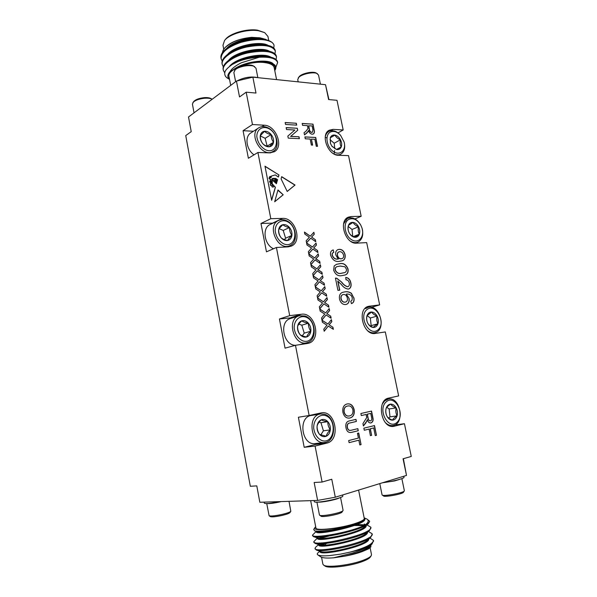 <?xml version="1.0" encoding="UTF-8"?>
<svg xmlns="http://www.w3.org/2000/svg" width="597" height="597" viewBox="0 0 597 597"><rect width="100%" height="100%" fill="white"/><g stroke="black" fill="none" stroke-linecap="round" stroke-linejoin="round"><path stroke-width="0.9" d="M273.553 181.167L270.68 180.354C272.172 181.212 272.65 182.324 272.113 183.689L275.411 187.294L271.642 200.308L264.978 166.197L278.978 174.973L278.381 177.048L275.277 174.921L271.351 176.078L271.217 177.391L269.113 178.137C269.762 179.369 270.642 179.742 271.754 179.272L272.538 178.399L275.739 178.428L277.605 179.704L277.389 180.466L275.687 178.936L272.508 179.07C272.568 180.264 273.157 180.69 274.284 180.346L275.613 179.787L277.254 180.921L277.127 181.354L275.978 180.391L274.769 180.533L274.874 181.533L276.381 181.264L276.993 181.831L275.404 181.831L275.836 182.51L276.799 182.503L276.433 183.749L273.553 181.167M283.194 194.771L277.971 189.958L274.672 201.779L283.194 194.771L277.874 190.286M309.179 255.919L308.776 253.874L314.679 257.926L318.208 253.904L318.611 255.897L315.917 258.777L319.708 261.374L320.119 263.404L315.067 259.949L310.925 264.687L310.522 262.665L313.716 259.023L309.179 255.919M304.828 234.084L304.418 232.061L310.328 236.188L313.865 232.278L314.268 234.263L311.567 237.054L315.358 239.703L315.761 241.718L310.716 238.196L306.56 242.8L306.164 240.792L309.365 237.255L304.828 234.084M337.909 281.008L339.768 290.172L337.924 290.351L335.439 278.098L336.768 278.232L341.723 282.172C343.484 284.575 345.469 286.082 347.685 286.702L348.066 286.62C349.215 286.023 349.618 284.851 349.275 283.105C348.775 280.941 347.693 279.844 346.029 279.829L345.723 277.433C348.417 277.68 350.148 279.538 350.902 283C351.506 285.978 350.82 287.963 348.842 288.948L348.193 289.082C345.633 288.754 343.342 287.217 341.32 284.478L337.76 281.06L339.611 290.187M330.626 255.285C330.163 252.665 330.828 250.949 332.626 250.128L333.275 249.934L333.656 252.389C332.522 252.777 332.074 253.747 332.313 255.3C333.589 258.24 335.529 259.471 338.141 259.001L335.76 254.852C335.38 252.21 336.096 250.464 337.917 249.621L339.268 249.337C342.126 249.315 344.066 251.091 345.096 254.673C345.544 257.822 344.648 259.844 342.417 260.747L339.581 261.292C335.507 262.12 332.522 260.12 330.626 255.285M286.53 129.534L286.15 127.601L297.306 128.265L297.716 130.28L290.717 136.34L299.022 136.765L299.41 138.676L288.247 138.123L287.844 136.086L294.881 130.012L286.53 129.534M305.283 138.795L304.895 136.9L315.701 137.452L317.514 146.347L316.283 146.295L314.85 139.273L311.403 139.101L312.627 145.116L311.38 145.064L310.156 139.041L305.283 138.795M351.618 430.168L357.849 428.653L358.267 430.743L350.939 432.482C348.357 432.765 346.7 431.191 345.976 427.758C345.32 423.669 346.551 421.363 349.67 420.848L355.976 419.37L356.394 421.452L350.163 422.922C348.021 423.109 347.088 424.557 347.372 427.251C347.842 429.624 348.969 430.653 350.752 430.333L351.618 430.168M364.282 430.25L363.864 428.176L374.498 425.579L376.476 435.288L375.267 435.601L373.7 427.93L370.312 428.765L371.647 435.332L370.416 435.646L369.08 429.071L364.282 430.25L369.08 429.071M315.761 288.933L315.35 286.873L321.261 290.806L324.775 286.605L325.186 288.62L322.499 291.627L326.298 294.149L326.708 296.202L321.656 292.851L317.529 297.791L317.126 295.746L320.305 291.948L315.761 288.933M320.193 311.127L319.776 309.052L325.686 312.903L329.193 308.582L329.604 310.612L326.925 313.716L330.716 316.179L331.134 318.246L326.081 314.962L321.97 320.044L321.559 317.992L324.731 314.082L320.193 311.127M302.56 125.348L302.179 123.452L312.985 124.146L314.156 129.915C314.709 131.765 314.462 133.109 313.432 133.944L312.179 134.221C310.425 133.937 309.224 132.698 308.559 130.512L307.052 132.847L304.492 134.892L304.052 132.713L306.015 131.168L307.97 128.504L307.828 127.579L307.433 125.646L302.56 125.348M338.021 132.885L343.185 129.974L336.999 100.303L328.604 99.55L325.522 84.699L328.925 99.58M252.867 77.147L255.986 93.057L246.173 92.177L252.471 124.512L264.217 125.213C275.978 125.295 284.112 146.75 274.292 151.757L269.657 152.892L257.919 152.481L270.814 218.696L282.53 218.383C295.269 217.345 302.888 241.889 291.127 246.165L288.127 246.852L276.418 247.486L289.694 315.656L301.373 314.261C315.283 311.873 321.977 340.32 308.156 343.357L295.47 345.305L309.142 415.512L321.261 412.878C335.589 409.811 341.148 440.22 326.701 443.153L315.089 446.056L322.096 482.04L331.775 479.257L335.298 497.211L317.626 500.428L259.829 502.264L256.8 485.883L250.315 486.271L185.734 135.594L191.227 131.646L188.51 116.982L236.449 81.073L252.867 77.147L325.522 84.699M403.378 458.697L406.505 475.421L403.057 458.787L411.266 456.436L404.438 423.713L393.699 426.348C381.095 428.713 376.14 400.005 388.737 398.087L398.647 395.915L385.304 331.939L375.349 333.417C363.252 335.984 356.454 309.089 368.453 306.336L379.662 304.888L366.67 242.606L356.663 243.151C345.439 244.501 337.992 220.83 348.461 217.129L351.155 216.539L361.178 216.271L348.536 155.623L338.469 155.272C328.007 155.608 320.164 134.564 329.156 130.25L333.104 129.37L343.185 129.974M322.417 322.283L321.999 320.201L327.91 324.007L331.41 319.626L331.82 321.664L329.148 324.805L332.939 327.253L333.357 329.32L328.305 326.074L324.201 331.231L323.79 329.163L326.955 325.201L322.417 322.283M317.977 300.015L317.559 297.948L323.47 301.836L326.984 297.575L327.387 299.597L324.708 302.649L328.507 305.149L328.917 307.201L323.865 303.888L319.746 308.903L319.335 306.851L322.514 303L317.977 300.015M313.559 277.896L313.149 275.836L319.059 279.806L322.581 275.665L322.984 277.68L320.298 280.642L324.089 283.187L324.499 285.232L319.455 281.844L315.32 286.717L314.917 284.687L318.097 280.941L313.559 277.896M342.879 412.228C342.327 407.714 343.7 404.967 347.006 403.982L347.402 403.915C350.76 403.497 353.021 405.43 354.178 409.721C354.745 414.281 353.334 417.042 349.946 417.99L349.454 418.087C346.185 418.378 343.991 416.422 342.879 412.228M349.111 442.668L348.685 440.549L358.424 438.086L357.469 433.332L358.722 433.019L361.066 444.623L359.804 444.944L358.849 440.183L349.111 442.668M285.515 124.452L285.135 122.534L296.299 123.243L296.679 125.146L285.515 124.452M361.312 415.572L360.894 413.505L371.535 411.072L372.819 417.363C373.565 420.243 372.946 422.094 370.968 422.915L370.685 422.967C369.073 422.96 367.953 421.878 367.327 419.728L365.894 422.87L363.416 425.989L362.939 423.616L366.7 417.594L366.118 414.46L361.312 415.572M334.193 265.926L336.507 264.322L339.686 263.687C343.499 262.837 346.29 264.628 348.044 269.053C348.476 272.366 347.432 274.366 344.909 275.045L342.103 275.568C338.268 276.478 335.447 274.687 333.656 270.202L334.193 265.926M353.939 297.843C354.469 300.918 353.633 302.843 351.439 303.619L350.775 301.246L352.036 300.224L352.29 297.858L351.461 295.881C349.849 294.328 348.133 293.754 346.312 294.149L349.103 298.485C349.514 301.552 348.633 303.507 346.447 304.366L345.626 304.537C342.641 304.686 340.611 302.888 339.521 299.142C339.006 295.425 340.103 293.142 342.82 292.291L345.059 291.836C347.193 291.44 349.297 291.918 351.379 293.254L353.79 297.888C354.312 300.873 353.528 302.783 351.439 303.612M307 244.986L306.597 242.949L312.5 247.039L316.037 243.076L316.432 245.061L313.738 247.897L317.529 250.524L317.94 252.546L312.888 249.053L308.739 253.725L308.343 251.71L311.537 248.121L307 244.986M311.365 266.889L310.962 264.837L316.865 268.851L320.395 264.769L320.79 266.769L318.104 269.695L321.895 272.262L322.305 274.299L317.261 270.881L313.119 275.687L312.716 273.657L315.903 269.963L311.365 266.889M287.217 191.465L281.105 178.928L281.672 176.66L295.037 185.033L287.217 191.465M246.173 92.177L239.524 96.953L236.449 81.073M322.096 482.04L314.156 482.503L317.626 500.428M325.223 137.28L326.91 137.944M334.589 150.556L334.126 154.026M374.192 333.499L374.058 332.872M390.087 425.937L390.557 425.825M387.774 399.162L387.617 398.43M318.597 443.175L315.746 444.422L304.194 447.295L315.089 446.056M304.194 447.295L298.396 417.243L309.142 415.512M289.694 315.656L279.418 318.962L285.053 348.148L295.47 345.305M270.814 218.696L260.979 223.487L266.456 251.837L276.418 247.486M252.471 124.512L243.061 130.698L248.382 158.257L257.919 152.481M406.505 475.421L335.298 497.211M298.179 81.856L297.724 79.602L299.007 76.909C301.134 73.543 313 70.901 316.283 73.065L318.514 74.991L320.38 84.02M298.216 77.976C300.575 74.244 313.791 71.304 317.425 73.707M315.097 83.61L321.052 84.229M257.844 77.64L256.001 68.252L253.494 65.991C249.897 63.573 237.755 65.916 235.322 69.498L233.852 72.528L235.628 81.692M254.688 66.677C250.695 63.998 237.173 66.61 234.479 70.58M257.979 77.677C251.18 76.192 244.218 77.274 237.069 80.923M194.04 112.84L192.406 104.057L193.719 101.505C195.622 99.535 199.055 98.259 204.01 97.677C207.166 97.43 209.487 97.729 210.965 98.557L212.144 99.281M192.913 102.527C195.025 100.333 198.846 98.915 204.361 98.266C207.875 97.998 210.45 98.318 212.084 99.244M273.724 47.984C274.195 45.215 274.493 44.954 272.135 42.477L270.613 41.454C267.337 39.678 262.695 38.79 256.695 38.79C246.546 39.462 237.599 41.962 229.852 46.297C223.293 50.379 220.338 54.282 220.972 58.021L221.054 58.387M275.254 50.782L275.202 50.424C274.523 47.708 271.419 45.894 265.889 45.006C256.531 43.35 239.531 46.775 230.569 52.394C224.278 56.372 221.442 60.155 222.069 63.737L222.151 64.11M276.404 56.499L276.351 56.14C275.717 53.543 272.762 51.805 267.478 50.909C258.038 49.148 240.397 52.693 231.308 58.499C225.27 62.379 222.554 66.036 223.166 69.468L223.256 69.834M277.553 62.222L277.501 61.864C276.904 59.394 274.09 57.715 269.053 56.819C259.688 55.588 249.389 57.148 238.166 61.498C244.912 58.976 251.927 57.558 259.202 57.237L241.419 62.745C235.479 65.655 231.658 68.67 229.972 71.789C227.315 74.692 227.166 77.185 229.517 79.252M272.135 42.477C265.658 38.604 255.255 38.566 240.927 42.365C227.606 46.991 221.002 52.446 221.114 58.745L222.211 61.155M274.978 53.842L275.344 51.133C272.568 45.394 262.941 44.036 246.464 47.059C232.226 50.2 220.778 58.625 222.211 64.461L223.33 66.871M276.09 59.566L276.493 56.849C273.732 51.223 264.105 49.924 247.628 52.954C233.375 56.103 221.897 64.439 223.308 70.185L224.793 72.998M275.844 67.237L277.642 62.573C276.187 58.499 270.045 56.715 259.202 57.237M224.218 48.633L224.853 47.85C230.218 42.178 239.143 38.671 251.621 37.327C245.024 38.118 239.763 39.365 235.822 41.051C232.912 41.909 226.203 45.917 224.226 48.641C223.539 49.17 222.92 50.544 222.36 52.76M265.919 39.432L260.135 37.842L251.621 37.327M266.195 39.917L266.777 40.26M268.74 40.417L267.941 36.447L264.695 32.641L258.441 30.731C247.233 28.843 229.308 34.059 224.547 40.514L222.972 45.268L223.748 49.275M224.547 40.514L225.36 39.506C229.905 33.357 246.934 28.395 257.606 30.193L264.695 32.641M256.695 38.79L263.792 39.036L270.613 41.454M269.687 40.984L270.128 41.335M274.724 70.386C276.695 65.431 272.486 62.595 262.113 61.879L253.001 62.707C246.374 63.692 240.636 65.476 235.77 68.051L229.972 71.789M230.696 85.378L228.994 76.55C226.673 69.767 250.098 60.446 264.762 62.595C270.389 63.349 273.53 65.043 274.187 67.685L276.568 79.61M262.113 61.879L268.254 62.334C270.545 62.446 275.142 64.677 275.254 65.663C276.195 67.088 276.03 68.707 274.754 70.521M229.547 79.379L228.129 78.543C225.584 77.125 224.479 75.252 224.8 72.931C224.77 70.812 227.226 68.013 232.173 64.528L238.166 61.498M254.837 45.633C245.837 45.947 238.39 48.111 232.494 52.126M262.725 57.088L263.755 56.364M267.225 51.581L267.247 51.036M263.411 50.514L264.449 51.297M264.337 56.379L263.687 57.096M231.494 59.2L231.561 58.491M267.053 40.327L265.314 39.581M263.792 39.036L261.568 38.723C253.74 37.41 239.822 40.245 232.226 44.902L229.852 46.297M231.114 45.588L226.8 49.141M264.075 57.103L265.314 56.416M268.374 46.178L264.389 44.812M265.889 45.006L263.098 44.588C255.195 43.178 240.725 46.111 233.009 50.939L230.569 52.394M231.867 51.655L227.763 55.103M269.695 52.043L265.934 50.7M267.478 50.909L264.62 50.454C256.65 48.954 241.628 51.991 233.8 56.984L231.308 58.499M232.636 57.722L228.733 61.066M271.016 57.916L267.471 56.603M269.053 56.819L266.12 56.334C258.098 54.752 242.539 57.879 234.606 63.028L232.173 64.528M268.254 62.334L267.613 62.23C263.725 61.528 258.852 61.692 253.001 62.707M260.135 37.842C249.419 36.708 232.397 41.671 226.673 48.402M268.21 45.447C260.732 40.574 234.793 45.521 227.636 54.357M269.531 51.312C262.21 46.365 235.658 51.432 228.606 60.319M270.851 57.178C263.658 52.14 236.352 57.394 229.517 66.371M273.351 63.998C269.523 58.834 247.061 60.909 235.77 68.051M354.976 218.927L361.178 216.271M371.424 307.328L379.662 304.888M394.654 424.982L404.438 423.713M340.551 497.45L343.081 510.331L342.074 512.017C341.32 513.965 322.447 517.689 321.007 516.174L319.44 514.995L316.947 502.107M343.014 510.599C342.193 512.741 321.171 516.883 319.604 515.218M339.656 497.794L339.193 498.017C335.29 499.943 321.402 502.592 317.902 502.084M342.611 494.973L342.805 495.935C344.066 498.129 313.947 504.077 314.291 501.562L314.089 500.54M379.782 483.6L382.08 494.906L383.55 495.995C384.796 497.353 402.788 494.003 403.43 492.286L404.363 490.741L401.863 478.622M382.214 495.085C383.58 496.585 403.609 492.853 404.303 490.965M382.311 482.824L394.811 480.891L401.229 478.854M383.147 482.57C391.647 481.764 404.744 478.428 403.997 477.279L403.781 476.249M319.917 551.15L318.119 552.703C317.104 553.546 317 554.277 317.813 554.882C319.283 555.829 323.119 556.083 329.313 555.628L340.73 554.106L350.238 552.076C358.394 550.203 364.737 548.158 369.259 545.957L371.938 544.128L373.476 540.8M368.543 538.613L367.558 538.472M326.656 543.442L319.895 545.755M315.253 548.71L316.365 550.068C322.567 552.949 363.446 544.389 370.737 537.315L372.147 534.188M367.162 532.121L365.812 531.949M337.469 534.233C329.581 535.748 323.41 537.39 318.94 539.158M314 542.098L314.977 543.36C320.835 546.165 362.454 537.442 369.528 530.517L370.819 527.599M365.513 525.599L354.342 525.509M312.753 535.494L313.597 536.673C319.111 539.382 361.476 530.509 368.319 523.748L369.618 521.293M367.021 519.099L369.61 521.188C369.767 522.091 368.468 523.211 365.715 524.562C368.513 522.3 368.946 520.48 367.021 519.099L364.506 518.024M350.238 552.076C365.297 547.897 373.035 543.994 373.453 540.375L369.879 538.046M327.663 542.307L319.776 544.927M367.476 532.27C368.953 538.882 317.917 549.785 318.723 544.986L318.649 544.576L315.723 547.113L315.044 548.33C314.201 554.352 375.356 541.24 372.132 533.763L368.416 531.472M349.155 531.666L346.603 531.979M329.932 534.994L318.828 538.337M317.388 538.024L313.776 541.718C312.88 547.442 373.968 534.345 370.804 527.173L366.968 524.905M365.812 524.853L356.834 524.569M319.693 531.129L317.962 531.733M316.126 531.479L312.507 535.121C311.328 539.21 353.297 532.069 365.715 524.562M369.259 545.957C364.468 548.628 361.506 549.994 352.79 552.971L333.574 557.822L343.999 556.292C350.961 555.046 357.013 553.479 362.155 551.598L368.745 548.785L370.849 546.859L370.938 544.979M333.574 557.822C326.857 558.322 322.589 558.008 320.761 556.882L317.888 554.926M369.565 544.83L370.028 545.039M370.856 546.867L368.745 548.785M368.834 545.255L369.565 545.777M321.567 557.285L322.887 564.165L323.559 565.053C326.895 568.046 350.82 565.165 363.543 560.135C367.715 558.523 370.274 557.053 371.207 555.703L371.498 554.628L370.125 547.755M371.207 555.703L370.297 557.076C369.401 558.367 366.961 559.777 362.983 561.314C350.879 566.113 328.134 568.844 324.925 565.978L323.559 565.053M323.947 549.71L321.932 550.531M315.694 526.785L314.955 527.532C310.433 532.315 345.156 528.263 359.812 522.136L363.73 519.89L364.73 518.412L364.125 517.748M358.596 490.077L364.274 518.494C364.386 519.703 361.692 521.256 356.2 523.159C341.924 528.196 315.447 531.285 315.925 527.987L310.656 500.644M359.812 522.136C355.924 523.748 353.775 524.576 346.588 526.584L334.842 529.248C327.141 530.793 315.85 531.688 314.447 530.74L313.723 529.397M364.028 541.098L364.707 539.882L364.871 540.725M338.805 541.061L334.887 542.083M327.275 549.3L335.126 549.106M325.455 545.098L325.611 544.389M326.925 543.263L329.201 542.106M353.499 536.696L356.663 536.576M343.999 556.292C355.752 553.576 363.886 550.531 368.386 547.15L371.938 544.128M369.655 545.725L369.953 544.598M320.485 549.703L319.85 550.531M316.365 550.068L320.798 551.524C325.977 553.941 360.64 546.621 367.17 540.36L370.737 537.315M368.401 538.927L368.618 537.86L368.774 538.658M364.416 535.628L363.118 535.442M360.409 535.233L358.051 535.188M319.47 542.957L318.626 543.8M314.977 543.36L319.425 544.83C324.32 547.173 359.603 539.718 365.954 533.584L369.528 530.517M367.148 532.151L367.267 531.143M362.819 529.091L361.416 528.92M358.26 528.755L355.64 528.763M318.537 536.21L317.298 537.554M313.597 536.673L318.059 538.158C322.656 540.427 358.566 532.83 364.73 526.823L368.319 523.748M365.886 525.397L365.916 524.457M361.192 522.569L359.678 522.427M316.029 530.964L316.701 531.494C320.992 533.688 357.543 525.957 363.513 520.091L363.536 520.069M362.155 551.598C367.148 549.434 369.804 547.464 370.118 545.673M321.962 549.68L320.619 550.546M320.574 550.583L320.082 551.158M319.932 551.24L319.999 551.598C319.223 556.62 369.886 545.874 368.797 538.964M363.327 536.263L361.804 536.113M358.342 535.994L355.513 536.054M321.208 542.897L318.828 544.539M361.633 529.733L359.976 529.614M355.954 529.569L352.745 529.703M320.596 536.106L317.91 537.569M317.544 537.987L317.455 538.382C316.619 542.964 368.013 531.905 366.155 525.599M365.976 525.076L364.26 523.979M359.894 523.233L358.096 523.144M316.044 531.046L316.186 531.793C315.343 536.181 367.431 524.845 364.827 518.897L364.737 518.629M264.113 502.129L264.307 503.174C265.575 504.01 270.717 503.495 279.732 501.629M267.374 503.562C269.941 503.726 274.239 503.144 280.269 501.808L281.187 501.584M266.755 503.592L269.12 515.763C271.008 516.345 275.508 515.845 282.612 514.286C287.321 513.129 290.06 512.136 290.814 511.308L289.023 501.338M269.12 515.763L270.411 516.644C272.12 517.174 276.172 516.726 282.553 515.323C286.791 514.278 289.254 513.383 289.941 512.629L290.814 511.308M313.268 414.609L314.664 414.922M279.418 318.962L293.523 317.582M260.979 223.487L273.016 223.121M243.061 130.698L253.441 131.258M254.023 154.839C246.345 149.638 244.472 136.564 250.83 132.937L258.807 127.795C247.651 134.161 262.493 158.571 273.053 151.399C280.493 147.534 277.105 131.967 267.963 127.818C264.553 126.183 261.501 126.176 258.807 127.795M268.553 128.489C280.986 134.586 277.889 155.795 265.292 149.668C260.486 146.713 257.658 142.355 256.814 136.586C256.68 129.504 262.411 125.646 268.553 128.489M271.165 134.556C273.053 137.004 273.836 139.579 273.523 142.28C273.038 144.899 271.635 146.399 269.299 146.787C266.904 146.974 264.68 145.892 262.65 143.541C260.732 141.064 259.934 138.459 260.27 135.735C260.785 133.101 262.217 131.609 264.561 131.265C266.971 131.124 269.172 132.221 271.165 134.556C271.128 137.608 271.911 140.183 273.523 142.28L269.299 146.787C266.277 146.213 264.061 145.131 262.65 143.541C261.046 141.467 260.255 138.862 260.27 135.735L264.561 131.265C265.963 132.877 268.165 133.974 271.165 134.556L265.135 138.303L267.18 146.258M260.27 135.907L265.135 138.303M267.471 145.952L273.523 142.28M324.559 442.481L315.343 443.564C301.627 445.899 297.694 416.825 311.44 415.445L320.559 413.982C306.739 415.363 310.776 444.832 324.559 442.481C336.738 441.705 336.454 417.004 324.395 414.236L320.559 413.982M325.119 415.482C337.521 418.915 334.895 444.123 322.32 440.705C317.514 438.698 314.634 434.504 313.679 428.131C313.41 420.034 318.992 413.975 325.119 415.482M327.82 421.691C329.738 423.96 330.566 426.683 330.305 429.87C329.887 433.012 328.522 435.138 326.231 436.258C323.858 437.153 321.649 436.549 319.589 434.437C317.641 432.146 316.806 429.385 317.082 426.161C317.537 422.997 318.917 420.878 321.231 419.803C323.604 418.952 325.805 419.579 327.82 421.691C327.708 424.527 328.544 427.251 330.305 429.87C328.029 432.094 326.671 434.22 326.231 436.258L319.589 434.437C317.828 431.825 316.992 429.071 317.082 426.161C317.537 424.183 318.917 422.064 321.231 419.803C322.514 420.572 324.708 421.206 327.82 421.691L320.955 422.706L323.417 430.803L320.731 434.959M319.096 422.176L320.955 422.706M323.417 430.803L330.305 429.87M295.366 345.335C283.202 345.223 278.903 321.373 290.463 318.552L299.179 315.791C285.903 319.186 294.045 346.969 307.074 342.656C317.701 340.394 316.007 319.358 305.037 316L299.179 315.791M305.716 317.044C318.134 321.417 315.343 345.223 302.754 340.85C297.948 338.506 295.082 334.253 294.164 328.089C293.948 320.35 299.582 315.059 305.716 317.044M308.388 323.201C310.298 325.537 311.112 328.208 310.828 331.223C310.388 334.186 309.007 336.096 306.701 336.954C304.321 337.603 302.104 336.827 300.052 334.626C298.112 332.268 297.291 329.566 297.59 326.514C298.067 323.537 299.463 321.634 301.791 320.82C304.179 320.216 306.38 321.014 308.388 323.201C308.306 326.119 309.119 328.79 310.828 331.223C308.582 333.365 307.201 335.268 306.701 336.954C303.604 336.432 301.388 335.663 300.052 334.626C298.351 332.208 297.53 329.499 297.59 326.514C298.097 324.887 299.5 322.992 301.791 320.82C303.119 321.887 305.313 322.686 308.388 323.201L301.813 325.178L304.231 333.126L302.269 335.827M298.836 324.111L301.813 325.178M304.231 333.126L310.828 331.223M273.478 248.77C264.098 244.576 261.904 227.793 270.225 224.45L278.56 220.465C266.232 225.554 278.053 251.583 289.955 245.636C298.94 242.36 296.216 224.375 286.232 220.569C283.508 219.412 280.948 219.383 278.56 220.465M286.873 221.42C299.298 226.673 296.343 249.158 283.754 243.875C278.941 241.218 276.098 236.912 275.217 230.949C275.045 223.547 280.732 218.987 286.873 221.42M289.515 227.532C291.411 229.927 292.209 232.546 291.911 235.397C291.448 238.188 290.052 239.89 287.732 240.501C285.336 240.912 283.12 239.979 281.083 237.703C279.15 235.285 278.344 232.629 278.657 229.748C279.157 226.942 280.575 225.256 282.911 224.681C285.306 224.315 287.508 225.263 289.515 227.532C289.448 230.517 290.246 233.143 291.911 235.397C289.679 237.457 288.284 239.158 287.732 240.501C284.672 239.957 282.456 239.024 281.083 237.703C279.426 235.457 278.62 232.808 278.657 229.748C279.224 228.457 280.642 226.77 282.911 224.681C284.269 226.032 286.47 226.979 289.515 227.532L283.217 230.42L285.59 238.21L284.403 239.651M279.232 228.718L283.217 230.42M285.59 238.21L291.911 235.397M382.378 403.953L384.617 400.93L388.363 399.065C400.572 396.423 405.206 424.474 392.669 425.549C390.072 425.833 387.64 424.84 385.378 422.586M386.132 401.915C377.237 409.833 388.528 430.646 397.117 422.266C405.714 414.258 394.811 393.945 386.132 401.915M386.147 408.333C385.401 411.057 385.699 413.743 387.035 416.385C388.49 418.907 390.326 420.154 392.527 420.139C394.707 419.907 396.221 418.482 397.08 415.855C397.796 413.146 397.498 410.49 396.184 407.885C394.751 405.385 392.938 404.132 390.744 404.109C388.572 404.303 387.035 405.706 386.147 408.333C385.468 411.132 385.766 413.818 387.035 416.385C387.886 417.766 389.714 419.019 392.527 420.139C393.072 418.84 394.595 417.415 397.08 415.855C395.811 413.363 395.512 410.706 396.184 407.885C393.423 406.796 391.61 405.535 390.744 404.109C388.251 405.661 386.722 407.064 386.147 408.333M388.677 418.094L390.005 416.863L389.132 408.96L386.781 407.341M390.005 416.863L397.08 415.855M389.132 408.96L396.184 407.885M365.573 308.619L367.864 307.448C379.483 303.388 387.087 330.044 375.013 332.619C372.528 333.216 370.065 332.566 367.618 330.686M367.051 309.5C358.058 316.276 369.267 337.141 377.953 329.902C386.647 323.022 375.819 302.664 367.051 309.5M367.021 315.626C366.26 318.164 366.536 320.753 367.856 323.395C369.304 325.932 371.14 327.283 373.356 327.462C375.543 327.44 377.073 326.208 377.953 323.783C378.699 321.261 378.416 318.694 377.11 316.089C375.685 313.582 373.879 312.216 371.67 312.007C369.483 312 367.931 313.201 367.021 315.626C366.364 318.455 366.64 321.044 367.856 323.395C368.745 324.999 370.58 326.358 373.356 327.462C373.953 326.484 375.491 325.261 377.953 323.783C376.737 321.492 376.453 318.932 377.11 316.089C374.386 315.015 372.573 313.656 371.67 312.007L367.021 315.626M370.58 326.081L371.155 325.626L370.327 318.007L367.065 315.574M371.155 325.626L377.953 323.783M370.327 318.007L377.11 316.089M343.581 223.92L347.044 218.8L347.984 218.301C352.909 216.823 357.185 219.114 360.797 225.181L360.872 225.323C357.23 219.383 353.096 217.465 348.484 219.577C342.768 222.987 344.723 235.703 351.618 239.74C358.416 244.076 364.797 236.725 361.998 228.076L360.872 225.323M361.998 228.076L362.043 228.233C363.715 235.091 362.289 239.74 357.76 242.173C355.536 243.001 353.185 242.71 350.7 241.3M348.417 225.427C347.626 227.785 347.894 230.278 349.2 232.912C350.64 235.464 352.476 236.919 354.7 237.285C356.894 237.449 358.446 236.412 359.342 234.173C360.103 231.823 359.834 229.352 358.543 226.756C357.133 224.226 355.319 222.771 353.103 222.375C350.909 222.174 349.342 223.188 348.417 225.427C347.775 228.27 348.036 230.77 349.2 232.912C350.126 234.733 351.961 236.188 354.7 237.285L359.342 234.173C358.178 232.084 357.909 229.614 358.543 226.756C355.857 225.688 354.043 224.226 353.103 222.375L348.417 225.427M352.752 236.36L352.021 229.464L348.238 226.435M353.267 236.628L359.342 234.173M352.021 229.464L358.543 226.756M325.261 136.922C325.775 134.385 326.955 132.571 328.79 131.482L328.999 131.362C332.723 129.78 336.492 130.997 340.305 135.012L340.588 135.332C337.148 131.706 333.753 130.616 330.402 132.041C324.746 134.765 326.432 146.787 333.156 151.399C339.79 156.272 346.432 150.414 344.118 142.004L340.588 135.332M344.118 142.004L344.223 142.414C345.432 148.004 344.297 151.907 340.812 154.138C338.924 155.108 336.798 155.123 334.439 154.19M331.76 146.026L336.536 149.504L341.223 146.929C340.111 145.034 339.857 142.646 340.469 139.765C337.812 138.72 335.999 137.168 335.036 135.116L330.298 137.623L330.38 143.325L331.992 146.347L336.536 149.504C338.745 149.854 340.305 148.996 341.223 146.929C342.006 144.75 341.753 142.362 340.469 139.765C339.066 137.235 337.253 135.683 335.036 135.116C332.827 134.728 331.245 135.571 330.298 137.623L330.462 143.541M334.76 148.646L334.193 143.228L330.014 139.676M336.499 149.489L341.223 146.929M334.193 143.228L340.469 139.765M330.268 137.795L335.036 135.116M302.194 123.549L312.985 124.146M312.843 124.228L314.015 129.997C314.552 131.795 314.335 133.124 313.358 133.982M308.239 131.519L308.559 130.512M308.097 131.601L304.485 134.87M311.619 132.415L312.462 132.191L312.94 129.907L312.127 125.945L308.545 125.81L309.268 129.385C309.492 131.086 310.283 132.101 311.619 132.415L312.395 132.228M309.268 129.385L309.41 129.303C309.634 131.004 310.425 132.012 311.761 132.333M308.686 125.728L309.41 129.303M322.037 320.365L327.91 324.007M331.283 319.791L331.82 321.664M331.671 321.708L329.074 324.828M332.939 327.253L329.148 324.805M332.79 327.298L333.171 329.201M324.178 331.111L328.305 326.074M319.813 309.224L325.686 312.903M329.066 308.746L329.604 310.612M329.447 310.656L326.857 313.731M330.716 316.179L326.925 313.716M330.566 316.231L330.947 318.126M321.947 319.932L326.081 314.962M317.597 298.119L323.47 301.836M326.85 297.731L327.387 299.597M327.238 299.649L324.656 302.672M328.507 305.149L324.708 302.649M328.35 305.194L328.731 307.082M319.723 308.791L323.865 303.888M315.388 287.053L321.261 290.806M324.649 286.754L325.186 288.62M325.029 288.672L322.455 291.642M326.298 294.149L322.499 291.627M326.141 294.202L326.522 296.075M317.507 297.687L321.656 292.851M313.186 276.015L319.059 279.806M322.447 275.821L322.984 277.68M322.835 277.732L320.268 280.657M324.089 283.187L320.298 280.642M323.94 283.247L324.313 285.105M315.306 286.62L319.455 281.844M374.341 425.624L376.476 435.288M376.319 435.31L375.259 435.579M370.312 428.765L373.7 427.93M370.147 428.788L371.647 435.332M371.483 435.355L370.416 435.623M347.32 403.93C350.648 403.557 352.879 405.497 354.014 409.743L354.178 409.721M354.014 409.743C354.581 414.303 353.178 417.064 349.79 418.019L349.946 417.99M349.79 418.019L349.372 418.094M347.76 406.005L347.245 406.102C344.745 406.676 343.663 408.632 343.999 411.96C344.872 414.99 346.499 416.34 348.894 416.019L348.976 416.005M352.924 410.012C352.014 406.863 350.32 405.527 347.842 405.99L347.402 406.072C344.902 406.654 343.82 408.609 344.156 411.937C345.029 414.96 346.663 416.31 349.051 415.99L349.543 415.9C352.111 415.333 353.237 413.37 352.924 410.012M357.693 428.691L358.267 430.743M358.103 430.758L351.969 432.288M351.805 432.303L350.857 432.489M355.819 419.407L356.394 421.452M356.237 421.475L350.006 422.945C347.857 423.131 346.932 424.579 347.208 427.273L347.372 427.251M347.208 427.273C347.678 429.646 348.812 430.668 350.596 430.355L350.678 430.34M358.566 433.056L361.066 444.623M360.901 444.638L359.804 444.922M349.103 442.646L358.849 440.183M304.918 136.989L315.701 137.452M315.559 137.534L317.35 146.347M312.462 145.108L311.403 139.101M285.15 122.631L296.299 123.243M296.157 123.333L296.522 125.139M286.164 127.698L297.306 128.265M297.172 128.355L297.716 130.28M297.575 130.362L290.717 136.34M290.575 136.429L299.022 136.765M298.881 136.847L299.246 138.668M371.379 411.109L372.662 417.385C373.401 420.266 372.782 422.116 370.804 422.937L370.968 422.915M367.036 420.982L367.327 419.728M366.871 421.004L363.386 425.848M361.304 415.557L366.118 414.46M367.976 418.101L368.133 418.079C368.364 419.855 369.11 420.795 370.356 420.892L370.521 420.863C371.625 420.4 371.991 419.355 371.618 417.721L370.737 413.4L367.185 414.206L367.976 418.101C368.207 419.878 368.946 420.818 370.192 420.915L370.282 420.9M370.737 413.4L367.342 414.176L368.133 418.079M332.551 250.158L333.275 249.934M333.126 249.994L333.79 252.337M333.574 252.419L333.507 252.449C332.372 252.837 331.925 253.807 332.163 255.359L332.313 255.3M332.163 255.359C333.439 258.3 335.38 259.531 337.992 259.053L338.141 259.001M337.992 259.053L338.484 258.964M337.85 249.65L339.268 249.337M339.118 249.397C341.977 249.374 343.917 251.15 344.947 254.725L345.096 254.673M344.947 254.725C345.394 257.829 344.521 259.844 342.342 260.777M338.783 251.904L338.7 251.927C337.499 252.538 337.066 253.732 337.402 255.523C338.051 257.8 339.283 258.904 341.088 258.829L342.066 258.613M337.551 255.471C338.2 257.747 339.432 258.844 341.238 258.77L342.141 258.583C343.372 258.046 343.835 256.897 343.551 255.135C342.842 252.792 341.544 251.65 339.656 251.703L338.85 251.874C337.648 252.479 337.215 253.673 337.551 255.471L337.402 255.523M336.432 264.352L339.686 263.687M339.536 263.747C343.35 262.896 346.133 264.687 347.887 269.105L348.044 269.053M347.887 269.105C348.327 272.381 347.312 274.366 344.835 275.075M337.051 266.65L336.977 266.672C335.581 267.105 334.977 268.262 335.163 270.128C336.701 273.016 338.805 274.06 341.477 273.247L344.462 272.68M344.954 266.777L340.171 266.061L337.126 266.62C335.73 267.053 335.126 268.202 335.313 270.068C336.85 272.963 338.954 274.008 341.626 273.187L344.536 272.65C345.984 272.239 346.611 271.075 346.417 269.157L344.954 266.777M335.447 278.135L336.768 278.232M336.618 278.284L341.723 282.172M341.574 282.224C343.327 284.627 345.32 286.135 347.536 286.754L347.685 286.702M347.536 286.754L347.991 286.642M345.73 277.501C348.357 277.829 350.029 279.68 350.745 283.053L350.902 283M350.745 283.053C351.349 285.978 350.685 287.948 348.76 288.978M349.103 298.485L346.312 294.149M348.947 298.537C349.364 301.552 348.506 303.507 346.372 304.388M342.738 292.321L345.059 291.836M344.902 291.888C347.044 291.493 349.148 291.963 351.223 293.306L351.379 293.254M351.223 293.306L353.79 297.888M342.969 294.582L342.894 294.605C341.305 295.202 340.671 296.612 340.984 298.821C341.693 301.239 343.006 302.358 344.924 302.179L345.618 302.03M347.335 298C346.708 295.619 345.462 294.433 343.611 294.433L343.044 294.552C341.462 295.157 340.82 296.56 341.141 298.776C341.85 301.194 343.163 302.313 345.081 302.134L345.693 302.007C347.163 301.433 347.708 300.097 347.335 298M304.463 232.255L310.328 236.188M313.738 232.427L314.268 234.263M314.119 234.33L311.582 237.054M315.358 239.703L311.567 237.054M315.209 239.77L315.574 241.591M306.545 242.718L310.716 238.196M306.634 243.143L312.5 247.039M315.903 243.218L316.432 245.061M316.283 245.121L313.746 247.897M317.529 250.524L313.738 247.897M317.38 250.583L317.753 252.419M308.724 253.635L312.888 249.053M308.813 254.061L314.679 257.926M318.082 254.053L318.611 255.897M318.462 255.956L315.768 258.837L319.708 261.374M319.559 261.434L319.932 263.277M310.91 264.598L315.067 259.949M310.992 265.023L316.865 268.851M320.261 264.919L320.79 266.769M320.641 266.829L317.955 269.747L321.895 272.262M321.746 272.322L322.119 274.172M313.104 275.59L317.261 270.881M274.687 201.726L283.045 194.846M271.926 183.398L272.217 182.503L269.799 180.891L269.635 182.048L269.74 180.943M271.986 185.936L272.277 186.861L273.105 187.04L274.016 185.943L272.986 185.234L271.844 186.01L272.135 186.936L273.105 187.04M272.963 187.115L273.732 186.749M271.844 186.01L272.986 185.234M269.635 177.899L270.426 177.593L270.747 176.518L269.874 176.466L269.18 177.899L270.351 177.63M269.799 176.511L269.18 177.899M270.635 180.406L270.538 180.436C272.031 181.287 272.508 182.398 271.978 183.772L275.411 187.294M275.269 187.368L271.59 200.055M278.978 174.973L265.016 166.391M278.836 175.048L278.277 176.981M270.881 176.354L271.217 177.391M271.754 179.272L271.613 179.346C270.501 179.824 269.62 179.443 268.971 178.219L269.113 178.137M270.456 177.973L271.075 177.466M272.493 178.473L275.739 178.428M275.598 178.51L277.605 179.704M277.463 179.787L277.292 180.376M272.448 179.115L272.366 179.152C272.426 180.339 273.016 180.764 274.142 180.428L274.217 180.384M274.963 179.861L275.613 179.787M277.254 180.921L275.471 179.861M276.993 181.831L276.239 181.346L274.732 181.615L274.769 180.533M275.344 181.869L275.769 182.54M276.083 182.354L276.799 182.503M276.657 182.578L276.344 183.667M271.068 183.585L270.583 183.555C270.202 185.122 270.747 185.786 272.217 185.563L272.605 184.794L271.068 183.585M270.583 183.555L270.441 183.637C270.06 185.197 270.605 185.868 272.083 185.645L272.15 185.6M269.038 177.973L269.493 177.981M271.859 183.443L269.635 182.048M272.001 183.369L269.777 181.973M287.194 191.443L294.896 185.107L281.635 176.802M330.641 130.78L333.104 129.37M392.833 426.407L394.55 426.191M367.289 306.798L369.685 306.082M346.185 218.696L351.155 216.539M315.746 444.422L326.701 443.153M291.023 317.552L301.373 314.261M272.62 223.121L282.53 218.383M261.993 126.646L264.217 125.213M253.232 57.745L253.128 57.215M220.972 58.036L221.114 58.745M222.069 63.752L222.211 64.469M223.174 69.483L223.308 70.2M275.202 50.424L275.344 51.133M276.351 56.14L276.493 56.849M277.501 61.864L277.642 62.573M266.24 45.768L266.135 45.26M266.09 45.036L265.993 44.536M265.075 39.932L264.993 39.514M337.357 533.651L337.521 534.502M338.686 540.472L338.857 541.33M346.506 531.494L346.67 532.345M347.85 538.315L348.014 539.166M373.618 541.203L373.453 540.375M372.297 534.591L372.132 533.763M370.976 527.994L370.804 527.173M315.201 549.15L315.044 548.33M313.932 542.539L313.776 541.718M312.664 535.942L312.507 535.121M314.955 527.532L313.671 529.479M323.917 549.591L324.081 550.434M366.058 546.658L366.192 547.322M325.126 545.121L324.544 545.994M317.365 537.927L317.455 538.382M364.73 518.412L364.827 518.897M314.447 530.74L316.701 531.494M364.476 517.995L365.207 518.241M273.053 151.399L270.56 152.877M307.074 342.656L299.567 344.693M289.955 245.636L286.978 246.919M388.363 399.065L385.699 399.505M392.669 425.549L389.975 425.9M367.864 307.448L365.312 308.209M375.013 332.619L372.431 333.29M347.984 218.301L345.626 219.323M357.76 242.173L355.372 243.113M328.79 131.482L326.671 132.691M340.812 154.138L338.663 155.28"/></g></svg>

